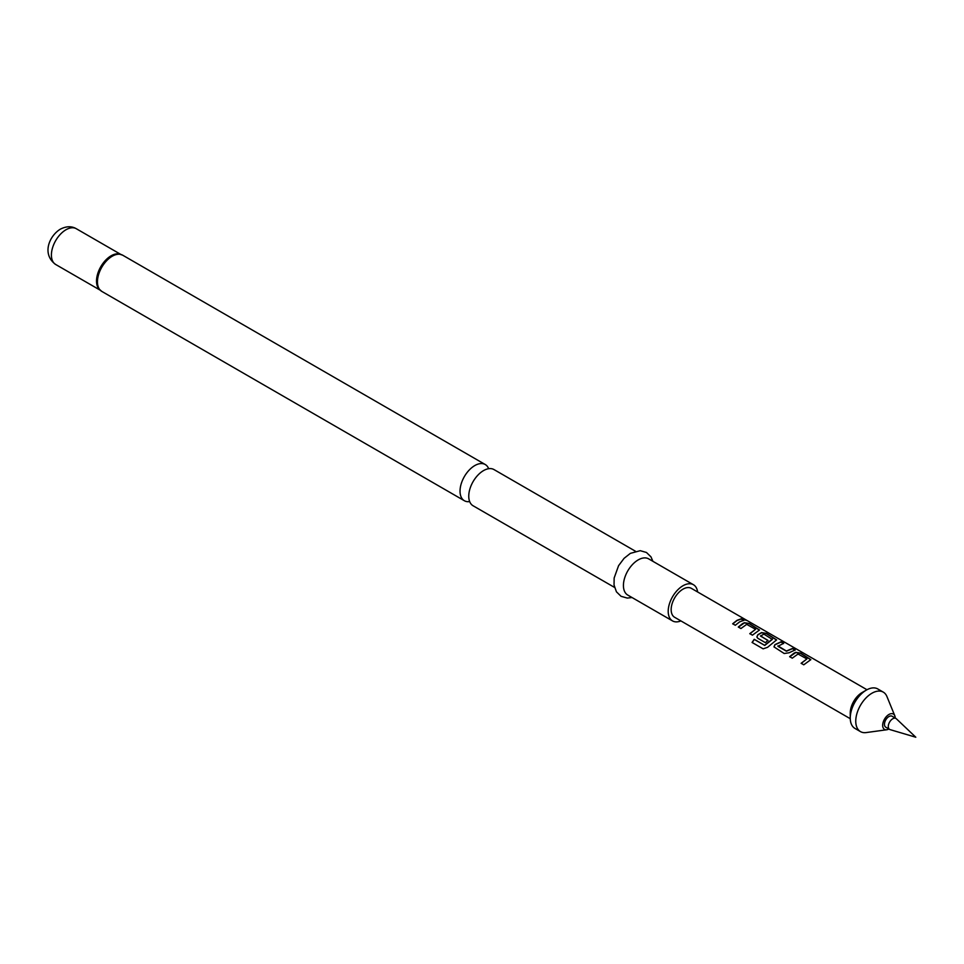 <?xml version="1.0" encoding="UTF-8"?>
<svg xmlns="http://www.w3.org/2000/svg" width="964" height="964" viewBox="0 0 964 964"><rect width="100%" height="100%" fill="white"/><g stroke="black" fill="none" stroke-linecap="round" stroke-linejoin="round"><path stroke-width="1.45" d="M743.75 619.731C742.617 618.599 743.485 618.816 746.353 620.394L743.834 619.503C742.714 618.37 743.593 618.587 746.473 620.177L747.245 620.696M614.538 587.425L473.083 505.763A20.895 12.062 -60 0 1 468.757 496.195A20.895 12.062 -60 0 1 471.42 484.892A20.895 12.062 -60 0 1 475.071 478.566A20.895 12.062 -60 0 1 483.53 470.601A20.895 12.062 -60 0 1 493.978 469.564L635.433 551.227M789.697 656.797L795.722 652.568L800.53 653.339L810.784 659.762M801.192 663.437L806.892 658.942L798.035 654.002L792.263 658.171L789.636 656.653L793.938 653.218L795.746 652.339L800.59 653.11L810.832 659.641L803.759 664.811L801.132 663.28L806.892 658.942M774.008 646.952L774.948 644.82L780.961 642.048L783.599 643.566M777.9 645.88L786.407 651.025L792.516 648.447L795.155 649.965L789.046 652.785L784.19 653.508L773.984 646.88L774.911 644.627L781.021 641.807L783.66 643.337L777.924 646.302L786.443 651.218L792.456 648.676L795.095 650.194M756.897 637.084L757.825 634.939L761.488 632.806L766.308 633.577L776.562 640M752.209 642.53L754.318 639.433L764.741 645.446L772.369 639.409L763.874 634.107L760.5 636.071L767.983 640.385L765.416 642.663L757.861 638.313L756.873 636.999L757.8 634.746L761.524 632.589L766.368 633.348L776.61 639.879L767.585 647.302L763.139 648.844L752.077 642.458L754.222 639.301L764.645 645.314L772.381 639.024M760.5 635.83L768.007 640.578M738.364 627.166L744.377 622.925L749.197 623.696L759.451 630.119M749.859 633.806L755.559 629.311L746.702 624.359L740.93 628.528L738.291 627.01L742.605 623.588L744.413 622.708L749.257 623.467L759.499 629.998L752.426 635.168L749.787 633.649L755.559 629.311M732.748 623.925L736.99 620.551L741.123 619.045L743.75 620.563M890.061 729.615A6.326 3.651 -60 0 1 889.603 729.411A6.326 3.651 -60 0 1 888.627 724.338A6.326 3.651 -60 0 1 892.76 718.758A6.326 3.651 -60 0 1 895.93 718.445A6.326 3.651 -60 0 1 896.339 718.758L915.8 737.231L890.061 729.615M895.93 718.445L892.098 716.24A6.326 3.651 120 0 0 888.941 716.553A6.326 3.651 120 0 0 884.795 722.132A6.326 3.651 120 0 0 885.771 727.205L889.603 729.411M895.207 718.023A8.869 5.121 120 0 0 894.797 715.758L886.928 696.538A22.799 13.159 120 0 0 883.277 692.128L877.77 688.947A22.799 13.159 120 0 0 866.371 690.079L862.069 692.562A16.713 9.652 120 0 0 850.248 713.035L850.248 717.999A22.799 13.159 120 0 0 854.972 728.435L860.478 731.616A22.799 13.159 120 0 0 866.118 732.58L886.699 729.772A8.869 5.121 120 0 0 888.868 729.001M862.069 692.562L866.371 690.079A22.799 13.159 120 0 0 850.248 717.999M883.277 692.128A22.799 13.159 120 0 0 871.878 693.261A22.799 13.159 120 0 0 856.984 713.348A22.799 13.159 120 0 0 860.478 731.616M894.797 715.758A8.869 5.121 120 0 0 888.941 714.481A8.869 5.121 120 0 0 882.771 723.964A8.869 5.121 120 0 0 886.699 729.772M866.985 689.742L691.333 588.341A16.713 9.652 120 0 0 682.982 589.161A16.713 9.652 120 0 0 672.053 603.898A16.713 9.652 120 0 0 674.619 617.285L850.26 718.698M739.617 621.864L735.315 625.287L732.676 623.768L736.99 620.346L741.183 618.816L743.81 620.334L739.617 621.864M743.834 619.503L743.172 618.78M697.611 591.956A20.895 12.062 120 0 0 693.429 584.714L648.651 558.867A20.895 12.062 120 0 0 638.204 559.903A20.895 12.062 120 0 0 624.552 578.316A20.895 12.062 120 0 0 627.757 595.065L672.535 620.912A20.895 12.062 120 0 0 680.885 620.912M693.429 584.714A20.895 12.062 120 0 0 682.982 585.751A20.895 12.062 120 0 0 669.329 604.163A20.895 12.062 120 0 0 672.535 620.912M488.664 468.709A20.895 12.062 120 0 0 485.254 464.528A20.895 12.062 120 0 0 474.806 465.564A20.895 12.062 120 0 0 460.033 491.158A20.895 12.062 120 0 0 464.359 500.726A20.895 12.062 120 0 0 469.673 501.593M121.115 254.532A20.774 11.99 120 0 0 119.355 254.086A20.774 11.99 120 0 0 111.667 256.014A20.774 11.99 120 0 0 98.858 272.089A20.774 11.99 120 0 0 99.159 289.067A20.774 11.99 120 0 0 100.425 290.369M119.355 254.086L122.681 255.195A20.895 12.062 120 0 0 112.234 256.231A20.895 12.062 120 0 0 98.581 274.644A20.895 12.062 120 0 0 101.786 291.393L464.359 500.726M120.38 254.279A20.642 11.917 120 0 0 111.113 255.797A20.642 11.917 120 0 0 97.918 273.065A20.642 11.917 120 0 0 99.834 289.863M55.683 264.485C41.404 254.062 49.381 235.819 60.298 229.191C66.263 226.13 71.601 225.974 76.325 228.733A20.642 11.917 120 0 0 65.998 229.745A20.642 11.917 120 0 0 52.514 247.941A20.642 11.917 120 0 0 55.683 264.485L100.099 290.128M632.023 597.523L627.299 598.078L621.069 596.318L616.43 591.812L614.044 584.991L614.14 578.038L618.575 565.687L624.07 558.349L630.36 553.36L640.241 550.685L646.446 552.468L650.953 556.831L652.917 561.337M99.159 289.067L101.786 291.393M122.681 255.195L485.254 464.528M76.325 228.733L120.741 254.376"/></g></svg>
